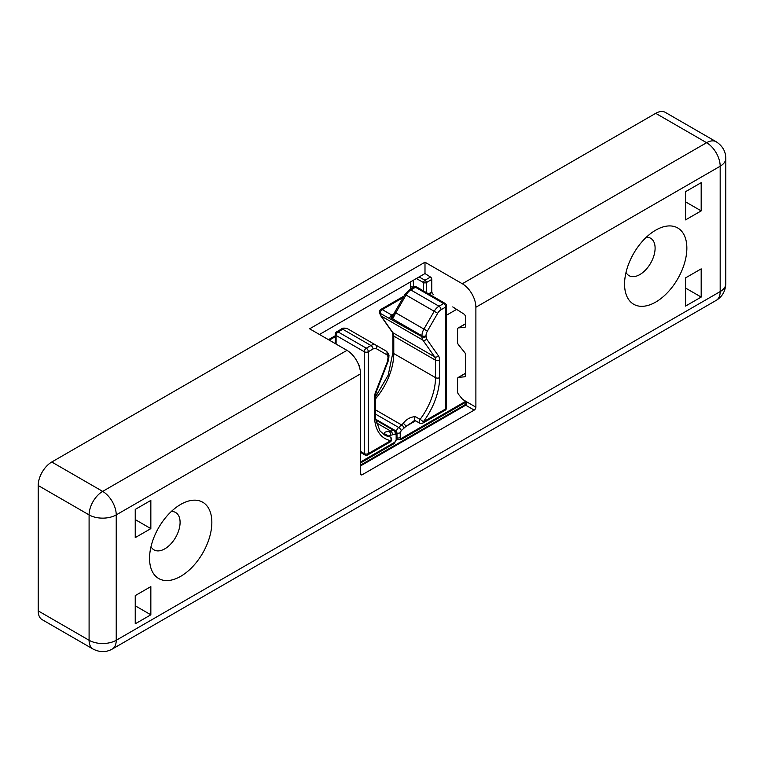 <?xml version="1.0" encoding="UTF-8"?>
<svg xmlns="http://www.w3.org/2000/svg" width="764" height="764" viewBox="0 0 764 764"><rect width="100%" height="100%" fill="white"/><g stroke="black" fill="none" stroke-linecap="round" stroke-linejoin="round"><path stroke-width="1.15" d="M388.609 436.034L390.509 435.299A2.875 2.091 -101.5 0 0 389.096 431.526C384.664 431.746 383.337 432.605 385.113 434.095L389.86 436.836A2.875 2.302 99.9 0 1 390.786 440.618A2.875 1.662 60 0 1 390.194 441.936L367.732 454.905A2.875 1.662 -120 0 0 368.334 453.587A2.875 1.662 0 0 1 364.256 453.587A2.875 1.662 120 0 0 364.858 454.905A2.875 2.875 0 0 0 367.732 454.905M336.695 331.796A2.875 2.875 0 0 0 335.253 334.288A2.875 1.662 0 0 0 336.103 335.463A2.875 1.662 120 0 1 338.137 331.939A2.875 1.662 60 0 0 336.695 331.796L341.346 329.112C342.348 327.918 344.43 327.804 347.591 328.778L386.021 350.962A2.875 2.349 120 0 1 386.622 354.639A6.714 3.877 -60 0 1 388.007 357.714L387.377 361.744L375.621 392.037A2.875 0.611 -158.8 0 0 376.27 391.903L375.286 396.64A2.875 1.662 180 0 1 374.436 397.815L374.436 415.253A2.875 1.662 180 0 0 375.286 414.078L375.544 418.729L379.928 430.877L384.378 434.869A47.979 27.705 120 0 0 389.86 436.836A2.875 1.662 120 0 1 390.194 436.951L385.448 434.21A2.875 1.662 120 0 0 385.113 434.095M396.153 435.041L395.15 434.114A2.875 2.034 75 0 0 393.641 430.361A4.794 2.769 120 0 1 395.16 430.495L396.993 433.866L396.993 438.698A2.875 1.662 180 0 1 396.153 439.873L396.153 435.041A2.875 1.662 0 0 0 396.993 433.866M433.713 294.77A2.875 1.662 -120 0 1 431.784 291.313L431.784 279.357A1.92 1.108 60 0 0 430.495 277.055L424.994 273.541L424.994 262.205L462.315 283.75A19.195 11.078 -120 0 1 475.886 307.252L475.886 407.164A2.397 1.385 -60 0 1 474.196 410.096L362.222 474.74A2.397 1.385 -60 0 1 361.028 474.864A2.397 1.385 -60 0 1 360.532 473.766L360.532 373.854L116.233 514.898L116.233 640.27L720.175 291.59A19.195 11.078 0 0 0 725.8 283.75L725.8 158.377C725.704 151.396 722.505 145.857 716.202 141.76A19.195 11.078 120 0 0 706.604 142.706L462.315 283.75M462.44 399.18L463.882 400.183C465.983 401.425 466.565 402.714 465.61 404.051L466.613 404.376L466.059 401.482L462.44 399.18L458.581 394.377A2.875 1.662 -120 0 1 457.569 391.76L457.569 378.801A2.875 1.662 -120 0 1 458.161 377.483A2.875 1.662 -120 0 1 458.581 377.349L464.693 376.805A2.875 1.662 -120 0 0 465.114 376.671A2.875 1.662 -120 0 0 465.706 375.353L465.706 355.126A2.875 1.662 -120 0 0 464.693 352.5L458.581 344.898A2.875 1.662 -120 0 1 457.569 342.282L457.569 329.322A2.875 1.662 -120 0 1 458.161 328.004A2.875 1.662 -120 0 1 458.581 327.871L464.693 327.326A2.875 1.662 -120 0 0 465.114 327.202A2.875 1.662 -120 0 0 465.706 325.884L465.706 317.413A2.875 1.662 -120 0 0 463.777 313.956L452.737 306.908M424.994 262.205L309.63 328.806L346.961 350.351A19.195 11.078 60 0 1 360.532 373.854M655.713 230.155L655.713 230.155A44.045 25.432 120 0 0 624.57 284.103A44.045 25.432 120 0 0 655.713 302.086A44.045 25.432 120 0 0 686.855 248.138A44.045 25.432 120 0 0 655.713 230.155M685.566 219.889L685.566 191.678L701.18 182.672L701.18 210.883L685.566 219.889M701.18 268.861L685.566 277.876L685.566 306.077L701.18 297.072L701.18 268.861M180.705 504.402L180.705 504.402A44.045 25.432 120 0 0 149.553 558.35A44.045 25.432 120 0 0 180.705 576.333A44.045 25.432 120 0 0 211.848 522.385A44.045 25.432 120 0 0 180.705 504.402L180.705 504.402M150.842 528.612L150.842 500.401L135.238 509.416L135.238 537.617L150.842 528.612L135.238 519.596M150.842 586.599L135.238 595.605L135.238 623.816L150.842 614.8L150.842 586.599M626.012 272.423A21.593 12.463 120 0 0 629.039 275.651A21.593 12.463 120 0 0 639.831 274.582A21.593 12.463 120 0 0 653.936 255.558A21.593 12.463 120 0 0 650.632 238.253A21.593 12.463 120 0 0 646.325 237.251M701.18 210.883L685.566 201.868M685.566 288.057L701.18 297.072M151.005 546.671A21.593 12.463 120 0 0 154.032 549.899A21.593 12.463 120 0 0 164.823 548.829A21.593 12.463 120 0 0 178.929 529.796A21.593 12.463 120 0 0 175.625 512.501A21.593 12.463 120 0 0 171.317 511.488M135.238 605.795L150.842 614.8M38.2 610.885L89.092 640.27A19.195 11.078 120 0 0 93.065 649.056L42.173 619.671A19.195 11.078 -60 0 1 38.2 610.885L38.2 485.512A19.195 11.078 -60 0 1 51.771 462.01L655.713 113.33A19.195 11.078 -60 0 1 665.31 112.375L716.202 141.76M424.994 273.541L319.457 334.479M410.841 288.983L410.545 287.235A1.92 1.108 180 0 1 413.228 287.216L413.248 287.598M431.784 279.443L426.331 282.584A1.92 1.108 180 0 1 423.638 282.604A1.92 1.089 -60.9 0 1 424.975 280.235L430.485 277.046M393.145 315.255L394.128 313.345L395.093 314.119L392.648 318.865A2.875 2.349 -122.3 0 1 393.068 315.312A2.875 1.662 -120 0 1 392.686 315.37L391.77 315.083L393.89 313.851M415.606 420.811L405.875 426.427L414.928 420.41M392.686 315.37A2.875 2.244 -91.4 0 0 391.588 319.171A5.759 3.323 60 0 0 392.648 318.865L421.938 335.768A2.875 1.662 0 0 0 426.016 335.768L426.646 339.073L438.402 355.795A12.472 7.201 -60 0 1 439.587 360.197L439.587 377.636A50.863 29.366 -60 0 1 423.237 421.89A2.875 0.487 37 0 0 420.085 419.388L415.339 416.638C410.488 416.924 406.448 419.169 403.211 423.38A2.875 1.07 -133.6 0 1 405.875 426.427A50.863 29.366 120 0 1 404.108 428.05L401.234 430.6L400.221 432.691L400.221 437.524A1.92 1.108 120 0 0 401.587 438.307L465.457 401.434M426.016 336.695A2.875 1.662 180 0 1 421.938 336.695L380.243 313.345A2.875 1.662 -60 0 1 382.267 309.592L403.211 297.502M376.251 422.75L390.767 431.135L393.641 430.361L375.716 420.009M389.096 431.526A47.979 27.705 120 0 0 390.767 431.135A2.875 2.034 -105 0 1 392.276 434.878L395.15 434.114M335.253 336.733L329.313 340.161M385.705 434.439A2.875 1.662 120 0 0 385.448 434.21L385.199 434.105M388.007 355.356A9.598 5.539 120 0 0 386.021 350.962L347.591 328.778A9.598 5.539 120 0 0 342.788 329.255L370.951 345.509A2.875 1.662 60 0 1 372.985 349.033A6.714 3.877 -60 0 1 376.346 348.699A2.875 2.349 -60 0 0 375.745 345.032L375.745 345.032A9.598 5.539 120 0 0 370.951 345.509L366.3 348.193A2.875 1.662 120 0 0 364.256 351.726A2.875 1.662 0 0 0 368.334 351.726A2.875 1.662 -120 0 0 366.3 348.193L338.137 331.939L342.788 329.255A2.875 1.662 60 0 0 341.346 329.112M386.021 350.962C388.446 353.216 389.392 355.079 388.857 356.54A2.875 1.662 180 0 1 388.007 357.714M396.993 438.698L394.205 443.54A2.875 1.662 -120 0 0 394.797 442.222L396.153 439.873M357.953 363.196A5.759 3.323 60 0 1 359.481 367.226M388.857 356.54L388.857 357.457A2.875 1.662 180 0 1 388.007 358.631M388.857 357.457L388.026 361.611A2.875 0.611 -158.8 0 1 387.377 361.744M392.276 434.878A50.863 29.366 120 0 1 390.509 435.299L388.914 436.215M394.797 442.222L360.532 462.01M360.532 451.428L364.256 453.587L364.256 351.726L336.103 335.463L336.103 344.087M372.985 349.033L368.334 351.726L368.334 453.587L390.786 440.618A50.863 29.366 -60 0 1 374.436 415.253M376.346 348.699L386.622 354.639M374.436 397.815A12.472 7.201 -60 0 1 375.621 392.037M466.059 401.482L475.886 407.164M725.8 283.75C725.399 291.256 722.2 296.795 716.202 300.376A19.195 11.078 -120 0 0 720.175 291.59L720.175 166.218A19.195 11.078 -120 0 0 706.604 142.706L655.713 113.33M725.8 158.377A19.195 11.078 0 0 1 720.175 166.218L475.886 307.252M716.202 300.376L112.26 649.056A19.195 11.078 -120 0 0 116.233 640.27A19.195 11.078 -0 0 1 89.092 640.27L89.092 514.898A19.195 11.078 -0 0 0 116.233 514.898A19.195 11.078 60 0 0 102.662 491.395L346.961 350.351M465.706 323.764L458.581 327.871M465.438 326.897L464.693 327.326M465.706 373.233L458.581 377.349M360.532 465.925L465.706 405.197L474.196 410.096M360.532 473.766L362.222 474.74M51.771 462.01L102.662 491.395A19.195 11.078 120 0 0 89.092 514.898L38.2 485.512M465.438 376.375L464.693 376.805M466.613 404.376A2.397 1.385 -60 0 1 465.706 405.197A2.397 1.385 -120 0 0 464.512 405.082L360.532 465.114M426.331 292.555L426.331 282.584A1.92 1.108 -120 0 0 424.975 280.235L419.083 276.96M431.851 291.963L428.575 293.853M413.582 287.407L413.228 280.331M410.545 287.235L410.545 281.887M423.638 291.008L423.638 282.604L416.351 278.535M395.093 314.119A9.598 5.539 -60 0 1 395.771 312.82L423.924 329.083A9.598 5.539 120 0 0 421.938 335.768L421.938 336.695A9.598 5.539 120 0 0 422.845 340.085L434.601 356.807A9.598 5.539 -60 0 1 435.509 360.197A2.875 1.662 180 0 0 439.587 360.197M445.097 303.394L416.934 287.13A2.875 1.662 120 0 0 415.492 287.274L443.655 303.537L439.004 306.221L410.841 289.957L415.492 287.274A2.875 1.662 -120 0 0 414.05 287.13L409.399 289.823A2.875 1.662 -120 0 1 410.841 289.957A9.598 5.539 120 0 0 406.037 295.028L434.2 311.282L423.924 329.083L427.401 331.089L437.676 313.288A6.714 3.877 -60 0 1 441.038 309.745L445.689 307.061L445.689 408.921L423.237 421.89A2.875 1.662 -120 0 1 422.635 423.208L445.097 410.239A2.875 2.875 0 0 0 446.529 407.747L446.529 305.887A2.875 2.875 0 0 0 445.097 303.394A2.875 1.662 120 0 0 443.655 303.537A2.875 1.662 60 0 1 445.689 307.061A2.875 1.662 0 0 0 446.529 305.887M404.987 294.417L406.037 295.028L395.771 312.82L394.711 312.218L404.987 294.417L409.399 289.823M375.286 397.29L388.217 375.114L392.935 352.366A2.875 1.662 0 0 0 393.775 353.551L393.775 336.103L435.509 360.197L435.509 377.636L393.775 353.551A47.979 27.705 120 0 1 375.286 399.114M392.935 352.366L392.935 334.928A2.875 1.662 0 0 0 393.775 336.103A9.598 5.539 -60 0 0 392.868 332.712L434.601 356.807A2.875 2.273 144.9 0 0 438.402 355.795M375.286 409.752L401.539 424.908A47.979 27.705 120 0 0 403.211 423.38M415.339 416.638A2.875 1.662 120 0 0 415.005 420.467L419.761 423.208A2.875 1.662 120 0 1 420.085 419.388A47.979 27.705 120 0 0 435.509 377.636A2.875 1.662 180 0 0 439.587 377.636M392.935 334.928L392.276 332.178A2.875 2.273 -35.1 0 0 392.868 332.712L381.112 315.99A9.598 5.539 120 0 1 380.243 313.345A2.875 1.814 174.9 0 1 379.393 312.199A2.875 2.875 0 0 1 380.825 309.449A2.875 1.662 60 0 1 382.267 309.592L391.77 315.083A2.875 1.662 120 0 0 389.736 318.827M392.276 332.178L380.52 315.456A2.875 2.273 -35.1 0 0 381.112 315.99L422.845 340.085A2.875 2.273 144.9 0 0 426.646 339.073M415.005 420.467L413.085 421.289M375.286 413.954L398.665 427.458L401.539 424.908A2.875 1.175 48.4 0 1 404.108 428.05M426.016 335.768A6.714 3.877 -60 0 1 427.401 331.089M401.234 430.6A2.875 1.175 -131.6 0 0 398.665 427.458A4.794 2.769 120 0 0 396.287 431.526M456.605 309.382L446.529 315.188M400.221 437.524A2.875 1.662 180 0 1 396.993 437.858M401.587 438.307A2.875 1.662 60 0 1 400.985 439.625L397.146 439.72A4.794 2.769 -60 0 1 396.917 439.558M396.917 433.007A2.875 1.662 0 0 0 400.221 432.691M441.038 309.745A2.875 1.662 60 0 0 439.004 306.221A9.598 5.539 120 0 0 434.2 311.282L437.676 313.288M446.529 407.747A2.875 1.662 0 0 1 445.689 408.921A2.875 1.662 60 0 1 445.097 410.239M360.532 452.403L364.858 454.905M335.253 343.599L335.253 334.288M335.253 335.759L328.472 339.674M375.286 396.64L375.286 414.078M388.026 361.611L376.27 391.903M394.205 443.54L360.532 462.984M390.194 441.936A2.875 2.875 0 0 0 390.194 436.951M375.601 419.207L395.16 430.495M465.706 373.128L458.161 377.483M465.706 323.649L458.161 328.004M93.065 649.056C99.769 652.456 106.167 652.456 112.26 649.056M465.61 404.051L464.512 405.082M429.139 294.178L432.004 292.526M419.761 423.208A2.875 2.875 0 0 0 422.635 423.208M380.52 315.456L379.393 312.199M394.128 313.345L394.711 312.218M416.934 287.13A2.875 2.875 0 0 0 414.05 287.13M400.985 439.625L465.925 402.131M380.825 309.449L404.051 296.04"/></g></svg>
